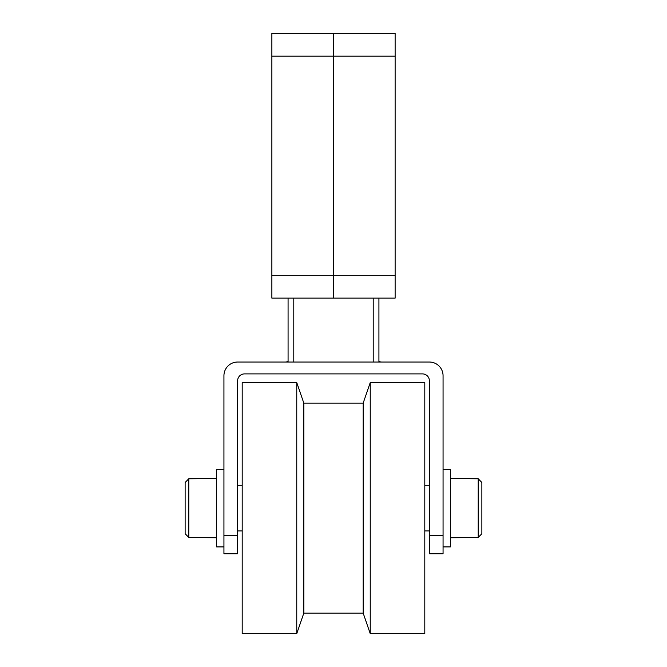 <?xml version="1.0" encoding="UTF-8"?>
<svg xmlns="http://www.w3.org/2000/svg" width="667" height="667" viewBox="0 0 667 667"><rect width="100%" height="100%" fill="white"/><g stroke="black" fill="none" stroke-linecap="round" stroke-linejoin="round"><path stroke-width="1" d="M370.243 508.112L370.243 633.65L424.804 633.65L424.804 382.575L370.243 382.575L370.243 508.112M242.196 633.65L242.196 382.575L296.757 382.575L296.757 633.65L242.196 633.65M363.173 613.106L303.827 613.106L303.827 403.118L363.173 403.118L363.173 613.106L370.243 633.65M271.869 298.124L333.5 298.124L333.5 33.35L333.5 298.124L271.869 298.124L271.869 33.35L395.131 33.35L395.131 298.124L288.077 298.124L288.077 343.772L288.077 298.124M271.869 33.35L395.131 33.35M395.131 298.124L333.5 298.124L378.923 298.124L378.923 362.031L378.923 298.124M450.367 537.785L478.214 537.435L481.866 533.725L481.866 482.491L478.214 478.789L450.367 478.439M443.063 469.31L450.367 469.31L450.367 546.915L443.063 546.915M223.937 546.915L216.633 546.915L216.633 469.31L223.937 469.31M185.134 508.112L185.134 482.491L185.134 533.725L188.786 537.435L216.633 537.785M216.633 478.439L188.786 478.789L185.134 482.491M288.077 361.489L288.077 343.772L288.077 361.489A9.13 9.13 0 0 1 284.976 362.031M382.024 362.031A9.13 9.13 0 0 1 378.923 361.489M237.635 535.501L237.635 553.76L223.937 553.76L223.937 535.501L237.635 535.501L237.635 380.749A6.845 6.845 0 0 1 244.481 373.904L422.519 373.904A6.845 6.845 0 0 1 429.365 380.749L429.365 553.76L443.063 553.76L443.063 535.501L429.365 535.501M443.063 535.501L443.063 375.729A13.699 13.699 0 0 0 429.365 362.031L237.635 362.031A13.699 13.699 0 0 0 223.937 375.729L223.937 535.501M481.866 508.112L481.866 533.725M271.869 56.178L395.131 56.178M271.869 275.296L395.131 275.296M478.214 478.789L478.214 537.435M188.786 537.435L188.786 478.789M293.788 298.124L293.788 362.031M373.212 298.124L373.212 362.031M363.173 403.118L370.243 382.575M303.827 403.118L296.757 382.575M303.827 613.106L296.757 633.65M237.635 530.94L242.196 530.94M424.804 530.94L429.365 530.94M237.635 485.284L242.196 485.284M424.804 485.284L429.365 485.284"/></g></svg>
